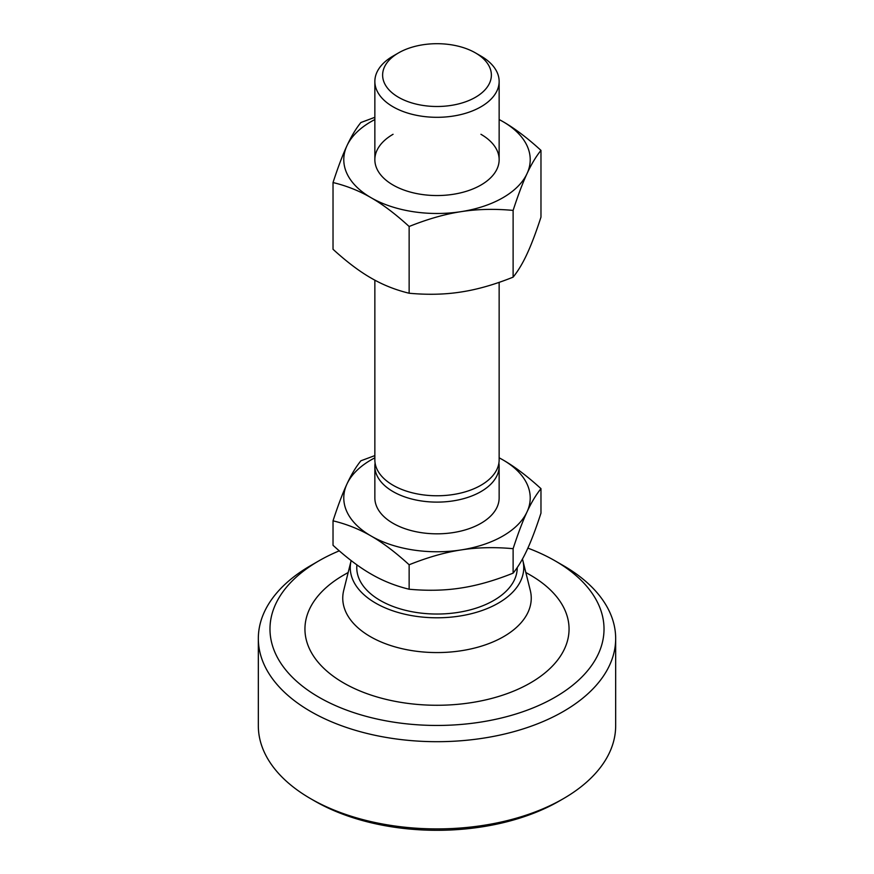 <?xml version="1.0" encoding="UTF-8"?>
<svg xmlns="http://www.w3.org/2000/svg" width="874" height="874" viewBox="0 0 874 874"><rect width="100%" height="100%" fill="white"/><g stroke="black" fill="none" stroke-linecap="round" stroke-linejoin="round"><path stroke-width="1.31" d="M348.169 572.481L343.624 575.114A132.061 76.246 180 0 0 343.624 682.944A132.061 76.246 180 0 0 530.376 682.944A132.061 76.246 180 0 0 530.376 575.114L525.831 572.481L530.387 575.114M530.289 590.409A94.25 54.417 180 0 1 479.192 646.815A94.25 54.417 180 0 1 370.358 636.633A94.25 54.417 180 0 1 343.711 590.409L351.14 560.584A86.745 50.08 180 0 1 351.14 560.573A86.745 50.08 180 0 0 375.667 603.126A86.745 50.08 180 0 0 475.827 612.499A86.745 50.08 180 0 0 522.86 560.584L530.289 590.409M522.433 559.054A86.745 50.08 180 0 1 522.86 560.584M517.233 567.576A80.233 46.322 180 0 1 467.808 610.478A80.233 46.322 180 0 1 380.266 600.471A80.233 46.322 180 0 1 356.92 564.877M480.94 56.067L475.456 52.899A54.374 31.398 0 0 0 398.544 52.899A54.374 31.398 0 0 0 398.544 97.298A54.374 31.398 0 0 0 475.445 97.298A54.374 31.398 0 0 0 475.456 52.899L480.94 56.067A62.141 35.878 0 0 1 499.141 81.435L499.141 159.669M398.544 52.899L393.06 56.067A62.141 35.878 0 0 0 374.859 81.435A62.141 35.878 0 0 0 393.06 106.803A62.141 35.878 0 0 0 460.784 114.581A62.141 35.878 0 0 0 499.141 81.435M498.901 463.056A62.141 35.878 180 0 1 499.141 466.224L499.141 497.94A62.141 35.878 180 0 1 460.784 531.097A62.141 35.878 180 0 1 393.06 523.318A62.141 35.878 180 0 1 374.859 497.94L374.859 466.224A62.141 35.878 180 0 1 375.099 463.056M499.141 466.224A62.141 35.878 180 0 1 497.033 475.511A62.141 35.878 180 0 1 393.06 491.603A62.141 35.878 180 0 1 374.859 466.224M374.859 280.161L374.859 459.888A62.141 35.878 0 0 0 393.06 485.256A62.141 35.878 0 0 0 497.033 469.174A62.141 35.878 0 0 0 499.141 459.888L499.141 282.357M333.027 520.828C346.639 524.105 359.334 529.163 371.089 536.002C382.845 542.743 395.529 552.324 409.141 564.768L409.141 589.229C395.529 585.951 382.845 580.893 371.089 574.054C359.334 567.313 346.639 557.732 333.027 545.289L333.027 520.828C338.009 505.511 342.652 493.242 346.956 484.01A93.223 53.817 0 0 0 371.089 536.002A93.223 53.817 0 0 0 461.122 549.932C477.182 547.397 494.509 546.982 513.114 548.686C518.096 533.369 522.739 521.101 527.044 511.869C531.348 502.55 535.991 494.815 540.973 488.653L540.973 513.114C535.991 528.431 531.348 540.711 527.044 549.932C522.739 559.251 518.096 566.986 513.114 573.147C494.509 580.598 477.182 585.547 461.122 587.984C445.074 590.518 427.736 590.933 409.141 589.229M513.114 548.686L513.114 573.147M409.141 564.768C427.736 557.306 445.074 552.368 461.122 549.932A93.223 53.817 0 0 0 527.044 511.869A93.223 53.817 0 0 0 502.911 459.888L499.141 457.779M540.973 488.653C527.361 476.221 514.666 466.629 502.911 459.888A93.223 53.817 0 0 0 499.141 457.834M374.859 455.594L360.886 460.795C355.904 466.956 351.261 474.691 346.956 484.01A93.223 53.817 0 0 1 374.859 457.834M480.94 134.29A62.141 35.878 180 0 1 480.94 185.037A62.141 35.878 180 0 1 393.06 185.037A62.141 35.878 180 0 1 393.06 134.29M374.859 117.313L360.886 122.524C355.904 128.675 351.261 136.42 346.956 145.74C342.652 154.96 338.009 167.229 333.027 182.546L333.027 249.287C346.639 261.73 359.334 271.322 371.089 278.063C382.845 284.902 395.529 289.95 409.141 293.238L409.141 226.486C427.736 219.035 445.074 214.086 461.122 211.65C477.182 209.115 494.509 208.7 513.114 210.405L513.114 277.145C494.509 284.607 477.182 289.556 461.122 291.992C445.074 294.527 427.736 294.942 409.141 293.238M333.027 182.546C346.639 185.823 359.334 190.882 371.089 197.721C382.845 204.461 395.529 214.054 409.141 226.486M513.114 210.405C518.096 195.088 522.739 182.819 527.044 173.598C531.348 164.279 535.991 156.533 540.973 150.383L540.973 217.123C535.991 232.44 531.348 244.709 527.044 253.93C522.739 263.26 518.096 270.995 513.114 277.145M540.973 150.383C527.361 137.939 514.666 128.347 502.911 121.606L499.141 119.509M499.141 119.552A93.223 53.817 180 0 1 502.911 121.606A93.223 53.817 180 0 1 527.044 173.598A93.223 53.817 180 0 1 461.122 211.65A93.223 53.817 180 0 1 371.089 197.721A93.223 53.817 180 0 1 346.956 145.74A93.223 53.817 180 0 1 374.859 119.552M258.333 638.544L258.333 725.759A178.667 103.154 0 0 0 310.663 798.694A178.667 103.154 0 0 0 563.337 798.694L563.337 798.694A178.667 103.154 0 0 0 615.667 725.759L615.667 638.544A178.667 103.154 180 0 1 563.337 711.48A178.667 103.154 180 0 1 310.663 711.48A178.667 103.154 180 0 1 258.333 638.544A178.667 103.154 180 0 1 310.663 565.598L318.901 560.846A167.021 96.424 0 0 0 318.901 697.212A167.021 96.424 0 0 0 555.099 697.212A167.021 96.424 0 0 0 555.099 560.846A167.021 96.424 0 0 0 527.874 548.118M555.099 560.846L563.337 565.598A178.667 103.154 180 0 1 615.667 638.544M559.218 801.076L563.337 798.694L559.218 801.076A172.844 99.789 180 0 1 314.782 801.076L310.663 798.694M310.663 565.598L318.901 560.846A167.021 96.424 0 0 1 339.265 550.838M374.859 81.435L374.859 159.669"/></g></svg>
